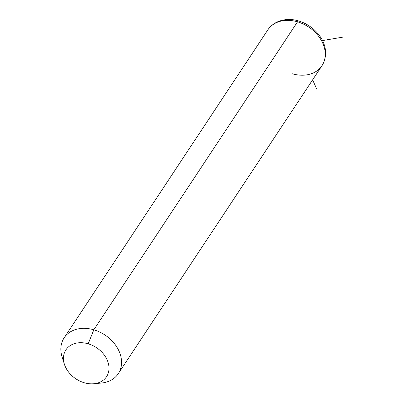 <?xml version="1.0" encoding="UTF-8"?>
<svg xmlns="http://www.w3.org/2000/svg" width="404" height="404" viewBox="0 0 404 404"><rect width="100%" height="100%" fill="white"/><g stroke="black" fill="none" stroke-linecap="round" stroke-linejoin="round"><path stroke-width="0.61" d="M64.428 364.317L62.135 357.141A32.461 24.902 33.5 0 1 93.824 329.795L88.193 343.804A24.346 18.675 -146.5 0 0 64.428 364.317A24.346 18.675 -146.5 0 0 84.264 382.745A24.346 18.675 -146.5 0 0 93.799 383.744A24.346 18.675 -146.5 0 0 108.817 365.65A24.346 18.675 -146.5 0 0 88.193 343.804L93.824 329.795A32.461 24.902 33.5 0 1 121.321 358.919A32.461 24.902 33.5 0 1 101.298 383.048L93.799 383.744M84.264 382.745A24.346 18.675 33.5 0 1 63.544 356.641A24.346 18.675 33.5 0 1 88.193 343.804A24.346 18.675 33.5 0 1 108.913 369.907A24.346 18.675 33.5 0 1 84.264 382.745M297.526 21.831A32.461 24.902 33.5 0 1 321.978 65.7A32.461 24.902 -146.5 0 0 297.526 21.831L93.824 329.795L297.526 21.831A32.461 24.902 -146.5 0 0 267.832 29.886A32.461 24.902 33.5 0 1 297.526 21.831A5.409 1.298 -73.7 0 1 298.606 20.968A5.409 1.298 106.3 0 0 297.526 21.831M97.177 383.154A32.461 24.902 -146.5 0 0 118.276 373.665A32.461 24.902 -146.5 0 0 93.824 329.795A32.461 24.902 -146.5 0 0 64.13 337.845A32.461 24.902 -146.5 0 0 63.65 360.974M292.284 73.75A32.461 24.902 -146.5 0 0 321.978 65.7L118.276 373.665M312.61 79.866L317.155 89.93M322.488 40.572L343.153 37.092M321.978 65.7C332.856 47.637 317.564 26.523 298.606 20.968C288.567 17.695 274.952 19.488 267.832 29.886L64.13 337.845"/></g></svg>
